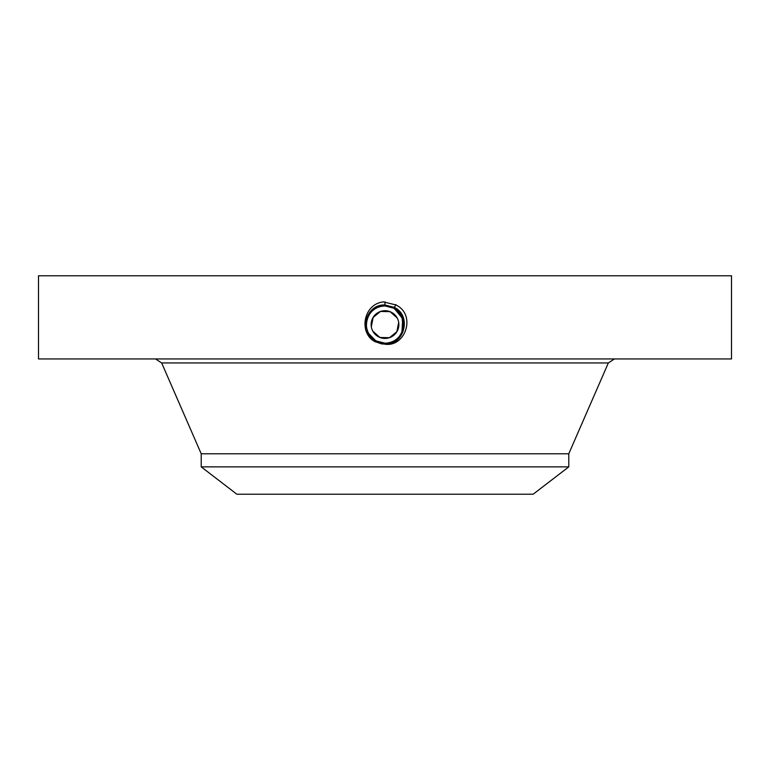 <?xml version="1.0" encoding="UTF-8"?>
<svg xmlns="http://www.w3.org/2000/svg" width="770" height="770" viewBox="0 0 770 770"><rect width="100%" height="100%" fill="white"/><g stroke="black" fill="none" stroke-linecap="round" stroke-linejoin="round"><path stroke-width="1.16" d="M38.5 275.785L731.5 275.785L731.5 358.945L38.5 358.945L38.5 275.785M381.593 343.901L375.596 341.793L381.593 343.901L385 344.084C404.529 345.201 411.998 315.777 394.375 307.403L385 304.997C365.404 303.871 357.915 333.391 375.587 341.793C357.915 333.391 365.413 303.871 385 304.997L385 305.122C365.529 304.006 358.089 333.333 375.654 341.688L385 344.084C404.529 345.201 411.998 315.777 394.375 307.403L385 304.997L385 301.84M385 344.209C405.684 347.241 416.454 314.468 395.751 304.891L383.354 301.898C362.891 304.121 358.464 333.795 375.519 341.928M371.756 337.664L376.068 340.927L385 343.218C403.316 344.344 411.074 316.355 393.961 308.164L385 305.863C366.616 304.728 358.839 332.813 376.01 341.033L368.686 333.554A18.624 18.624 0 0 0 370.139 335.787L376.068 340.918L385 343.208C403.307 344.354 411.074 316.364 393.971 308.164L385 305.863C366.636 304.728 358.839 332.804 376.001 341.033L385 343.333C403.442 344.479 411.247 316.297 394.019 308.058L385 305.738C366.501 304.602 358.666 332.871 375.943 341.139L385 343.458C403.567 344.604 411.421 316.239 394.086 307.942L385 305.613C366.376 304.468 358.493 332.929 375.885 341.254L385 343.584C403.682 344.739 411.594 316.191 394.144 307.836L385 305.488C365.904 304.4 358.599 333.169 375.827 341.36L385 343.709C404.154 344.806 411.488 315.95 394.202 307.731L385 305.372C365.779 304.266 358.425 333.227 375.77 341.466L385 343.834C404.279 344.941 411.661 315.892 394.259 307.625L385 305.247C365.654 304.14 358.252 333.285 375.712 341.572L385 343.959C404.404 345.075 411.825 315.835 394.317 307.509L385 305.122C365.538 304.006 358.089 333.333 375.654 341.678L384.962 344.2M372.834 331.216L379.976 337.491L389.485 337.683L396.877 331.706L398.687 322.37M397.166 317.923L390.024 311.648L380.515 311.455L373.123 317.433L371.313 326.769M371.15 325.142L372.834 317.923L377.733 312.764M398.85 324.006L397.166 331.216L392.248 336.384M568.78 466.87L201.22 466.87L236.852 494.215L533.148 494.215L568.78 466.87L568.78 453.78L608.348 362.94L614.441 358.945M372.834 317.923A13.86 13.86 0 0 1 391.641 312.408A13.86 13.86 0 0 1 397.166 331.216A13.86 13.86 0 0 1 378.359 336.731A13.86 13.86 0 0 1 372.834 317.923M201.22 466.87L201.22 453.78L568.78 453.78M395.896 304.631L394.019 308.058L385 305.738C366.51 304.593 358.666 332.861 375.943 341.139L385 343.458C403.557 344.614 411.421 316.249 394.086 307.952L385 305.623C366.039 304.525 358.772 333.102 375.885 341.245L375.654 341.688L385 343.959C404.404 345.066 411.834 315.835 394.317 307.509L385 305.247C365.663 304.131 358.252 333.275 375.712 341.572L385 343.834C404.279 344.941 411.661 315.892 394.259 307.615L385 305.372C365.789 304.266 358.425 333.217 375.77 341.466L385 343.709C404.163 344.806 411.488 315.941 394.202 307.731L385 305.488C365.914 304.4 358.599 333.16 375.827 341.351L385 343.584C403.673 344.739 411.584 316.191 394.144 307.836L385 305.613M381.545 342.871A18.624 18.624 0 0 0 402.546 318.328M401.286 315.527A18.624 18.624 0 0 0 393.922 308.221L389.351 306.46M388.08 306.2A18.624 18.624 0 0 0 384.99 305.95C377.762 306.21 372.314 309.444 368.657 315.642A18.624 18.624 0 0 0 367.454 330.821M375.606 308.491A18.624 18.624 0 0 0 369.186 314.738M368.147 332.496L368.714 333.603A18.624 18.624 0 0 0 375.269 340.446L379.851 342.467M401.767 332.678L403.105 328.944M403.624 324.43L403.615 323.929M397.089 310.406L393.922 308.221L387.118 306.065M370.158 335.826L376.078 340.918L381.477 342.862L376.078 340.918L385 343.199C392.238 342.929 397.686 339.695 401.343 333.497C405.829 323.179 403.355 314.747 393.922 308.221L385 305.95C377.752 306.219 372.305 309.453 368.657 315.642L368.657 315.642C365.625 321.591 365.625 327.558 368.676 333.535M401.622 332.977L402.806 330.022M403.22 328.424L401.94 316.826L393.922 308.221L385 305.623M401.94 332.303L402.7 318.78L394.028 308.058C411.247 316.306 403.432 344.479 385 343.333L385 343.199M375.895 341.254L385 343.343L375.885 341.245M201.22 453.78L161.652 362.94L608.348 362.94M161.652 362.94L155.559 358.945"/></g></svg>
